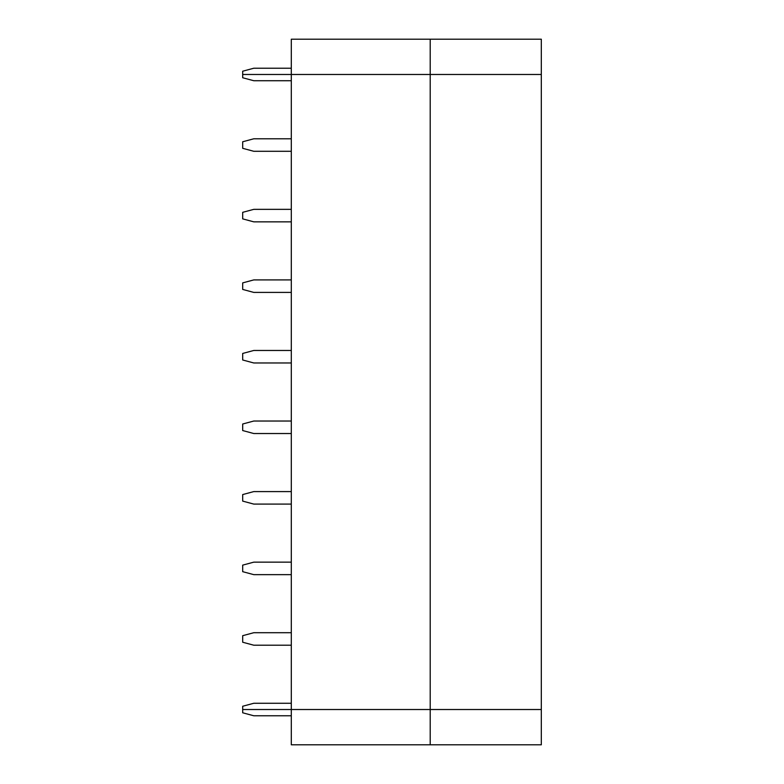 <?xml version="1.0" encoding="UTF-8"?>
<svg xmlns="http://www.w3.org/2000/svg" width="784" height="784" viewBox="0 0 784 784"><rect width="100%" height="100%" fill="white"/><g stroke="black" fill="none" stroke-linecap="round" stroke-linejoin="round"><path stroke-width="1.18" d="M253.8 715.772L242.687 712.793L242.687 709.52L242.687 712.793L253.8 715.772L291.295 715.772L253.8 715.772M291.295 709.52L242.687 709.52L291.295 709.52L291.295 744.8L291.295 709.52L430.2 709.52L430.2 744.8L541.313 744.8L541.313 709.52L291.295 709.52L291.295 39.2L541.313 39.2L430.2 39.2L430.2 74.48L541.313 74.48L541.313 39.2L541.313 74.48L430.2 74.48L430.2 39.2L291.295 39.2L291.295 74.48L430.2 74.48L242.687 74.48L242.687 71.207L242.687 74.48L291.295 74.48L242.687 74.48L242.687 77.753L253.8 80.732L242.687 77.753L242.687 74.48L291.295 74.48L291.295 709.52L541.313 709.52L541.313 744.8L291.295 744.8L430.2 744.8L430.2 709.52L541.313 709.52L541.313 74.48L430.2 74.48L430.2 709.52L430.2 74.48L291.295 74.48L541.313 74.48L541.313 709.52L242.687 709.52L242.687 706.247L253.8 703.268L291.295 703.268L253.8 703.268L242.687 706.247L242.687 709.52L291.295 709.52M291.295 68.228L253.8 68.228L242.687 71.207L253.8 68.228L291.295 68.228M242.687 148.313L242.687 141.767L253.8 138.788L291.295 138.788L253.8 138.788L242.687 141.767L242.687 148.313L253.8 151.292L291.295 151.292L253.8 151.292L242.687 148.313M253.8 80.732L291.295 80.732L253.8 80.732M242.687 218.873L242.687 212.327L253.8 209.348L291.295 209.348L253.8 209.348L242.687 212.327L242.687 218.873L253.8 221.852L291.295 221.852L253.8 221.852L242.687 218.873M242.687 289.433L242.687 282.887L253.8 279.908L291.295 279.908L253.8 279.908L242.687 282.887L242.687 289.433L253.8 292.412L291.295 292.412L253.8 292.412L242.687 289.433M242.687 359.993L242.687 353.447L253.8 350.468L291.295 350.468L253.8 350.468L242.687 353.447L242.687 359.993L253.8 362.972L291.295 362.972L253.8 362.972L242.687 359.993M242.687 430.553L242.687 424.007L253.8 421.028L291.295 421.028L253.8 421.028L242.687 424.007L242.687 430.553L253.8 433.532L291.295 433.532L253.8 433.532L242.687 430.553M242.687 501.113L242.687 494.567L253.8 491.588L291.295 491.588L253.8 491.588L242.687 494.567L242.687 501.113L253.8 504.092L291.295 504.092L253.8 504.092L242.687 501.113M242.687 571.673L242.687 565.127L253.8 562.148L291.295 562.148L253.8 562.148L242.687 565.127L242.687 571.673L253.8 574.652L291.295 574.652L253.8 574.652L242.687 571.673M242.687 642.233L242.687 635.687L253.8 632.708L291.295 632.708L253.8 632.708L242.687 635.687L242.687 642.233L253.8 645.212L291.295 645.212L253.8 645.212L242.687 642.233"/></g></svg>

